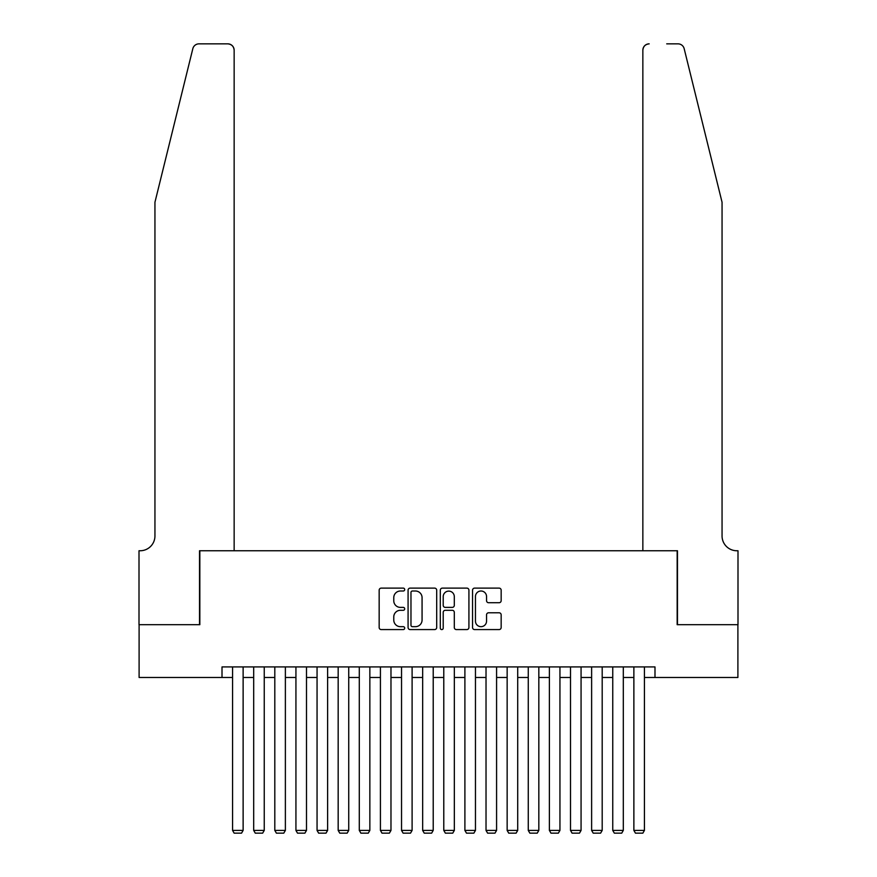<?xml version="1.0" encoding="UTF-8"?>
<svg xmlns="http://www.w3.org/2000/svg" width="877" height="877" viewBox="0 0 877 877"><rect width="100%" height="100%" fill="white"/><g stroke="black" fill="none" stroke-linecap="round" stroke-linejoin="round"><path stroke-width="1.32" d="M404.703 589.563A1.447 1.447 0 0 0 403.256 588.116L381.232 588.116A2.072 2.072 0 0 0 379.16 590.188L379.16 627.504A2.072 2.072 0 0 0 381.232 629.576L403.256 629.576A1.447 1.447 0 0 0 404.703 628.118A1.447 1.447 0 0 0 403.256 626.671L400.405 626.671A6.632 6.632 0 0 1 393.773 620.039L393.773 616.926A6.632 6.632 0 0 1 400.405 610.293L403.256 610.293A1.447 1.447 0 0 0 404.703 608.846A1.447 1.447 0 0 0 403.256 607.388L400.405 607.388A6.632 6.632 0 0 1 393.773 600.756L393.773 597.643A6.632 6.632 0 0 1 400.405 591.01L403.256 591.01A1.447 1.447 0 0 0 404.703 589.563M499.09 602.729A2.072 2.072 0 0 0 501.162 600.657L501.162 590.188A2.072 2.072 0 0 0 499.09 588.116L474.621 588.116A2.072 2.072 0 0 0 472.55 590.188L472.55 627.504A2.072 2.072 0 0 0 474.621 629.576L499.09 629.576A2.072 2.072 0 0 0 501.162 627.504L501.162 614.854A2.072 2.072 0 0 0 499.09 612.782L488.621 612.782A2.072 2.072 0 0 0 486.549 614.854L486.549 621.124A5.547 5.547 0 0 1 481.002 626.671A5.547 5.547 0 0 1 475.455 621.124L475.455 596.557A5.547 5.547 0 0 1 481.002 591.01A5.547 5.547 0 0 1 486.549 596.557L486.549 600.657A2.072 2.072 0 0 0 488.621 602.729L499.09 602.729M222.013 677.482L139.103 677.482L139.103 624.687L199.835 624.687L199.835 550.756L677.165 550.756L677.165 624.687L737.897 624.687L737.897 677.482L654.987 677.482L654.987 666.926L222.013 666.926L222.013 677.482L232.569 677.482M436.691 590.188A2.072 2.072 0 0 0 434.608 588.116L410.151 588.116A2.072 2.072 0 0 0 408.079 590.188L408.079 627.504A2.072 2.072 0 0 0 410.151 629.576L434.608 629.576A2.072 2.072 0 0 0 436.691 627.504L436.691 590.188M442.392 588.116L466.849 588.116A2.072 2.072 0 0 1 468.921 590.188L468.921 627.504A2.072 2.072 0 0 1 466.849 629.576L456.38 629.576A2.072 2.072 0 0 1 454.308 627.504L454.308 612.365A2.072 2.072 0 0 0 452.236 610.293L445.286 610.293A2.072 2.072 0 0 0 443.214 612.365L443.214 628.118A1.447 1.447 0 0 1 441.767 629.576A1.447 1.447 0 0 1 440.309 628.118L440.309 590.188A2.072 2.072 0 0 1 442.392 588.116M243.126 677.482L253.694 677.482M264.251 677.482L274.808 677.482M285.376 677.482L295.933 677.482M306.49 677.482L317.057 677.482M327.614 677.482L338.171 677.482M348.739 677.482L359.296 677.482M369.853 677.482L380.421 677.482M390.978 677.482L401.534 677.482M412.102 677.482L422.659 677.482M433.216 677.482L443.784 677.482M454.341 677.482L464.898 677.482M475.466 677.482L486.022 677.482M496.579 677.482L507.147 677.482M517.704 677.482L528.261 677.482M538.829 677.482L549.386 677.482M559.943 677.482L570.51 677.482M581.067 677.482L591.624 677.482M602.192 677.482L612.749 677.482M623.306 677.482L633.874 677.482M644.431 677.482L654.987 677.482M412.431 591.01A1.447 1.447 0 0 0 410.973 592.468L410.973 625.224A1.447 1.447 0 0 0 412.431 626.671L415.435 626.671A6.632 6.632 0 0 0 422.067 620.039L422.067 597.643A6.632 6.632 0 0 0 415.435 591.01L412.431 591.01M454.308 596.667A5.547 5.547 0 0 0 448.761 591.12A5.547 5.547 0 0 0 443.214 596.667L443.214 605.316A2.072 2.072 0 0 0 445.286 607.388L452.236 607.388A2.072 2.072 0 0 0 454.308 605.316L454.308 596.667M243.126 666.926L243.126 830.409L232.569 830.409L232.569 666.926M243.126 830.409L241.548 833.15L234.148 833.15L232.569 830.409M192.83 48.673C194.442 45.198 194.442 45.198 192.83 48.673C194.442 45.198 194.442 45.198 192.83 48.673L154.944 202.258L154.944 535.979A14.788 14.788 0 0 1 140.167 550.756L139.004 550.756L139.004 624.687L199.517 624.687L199.517 550.756L234.148 550.756L234.148 50.186A6.336 6.336 0 0 0 227.812 43.85L198.98 43.85A6.336 6.336 0 0 0 192.83 48.673M210.283 43.85L227.812 43.85C231.638 44.256 233.753 46.36 234.148 50.186L234.148 550.756M154.944 535.979A14.788 14.788 0 0 1 140.167 550.756M710.436 155.163L684.17 48.673C682.558 45.198 682.558 45.198 684.17 48.673C682.558 45.198 682.558 45.198 684.17 48.673L722.056 202.258L722.056 535.979A14.788 14.788 0 0 0 736.833 550.756L737.995 550.756L737.995 624.687L677.482 624.687L677.482 550.756L642.852 550.756L642.852 50.186L642.852 550.756M666.717 43.85L678.02 43.85A6.336 6.336 0 0 1 684.17 48.673M649.188 43.85A6.336 6.336 0 0 0 642.852 50.186C643.247 46.36 645.362 44.256 649.188 43.85M722.056 535.979A14.788 14.788 0 0 0 736.833 550.756M264.251 666.926L264.251 830.409L253.694 830.409L253.694 666.926M264.251 830.409L262.661 833.15L255.273 833.15L253.694 830.409M285.376 666.926L285.376 830.409L274.808 830.409L274.808 666.926M285.376 830.409L283.786 833.15L276.398 833.15L274.808 830.409M306.49 666.926L306.49 830.409L295.933 830.409L295.933 666.926M306.49 830.409L304.911 833.15L297.511 833.15L295.933 830.409M327.614 666.926L327.614 830.409L317.057 830.409L317.057 666.926M327.614 830.409L326.025 833.15L318.636 833.15L317.057 830.409M348.739 666.926L348.739 830.409L338.171 830.409L338.171 666.926M348.739 830.409L347.149 833.15L339.761 833.15L338.171 830.409M369.853 666.926L369.853 830.409L359.296 830.409L359.296 666.926M369.853 830.409L368.274 833.15L360.875 833.15L359.296 830.409M390.978 666.926L390.978 830.409L380.421 830.409L380.421 666.926M390.978 830.409L389.388 833.15L381.999 833.15L380.421 830.409M412.102 666.926L412.102 830.409L401.534 830.409L401.534 666.926M412.102 830.409L410.513 833.15L403.124 833.15L401.534 830.409M433.216 666.926L433.216 830.409L422.659 830.409L422.659 666.926M433.216 830.409L431.637 833.15L424.238 833.15L422.659 830.409M454.341 666.926L454.341 830.409L443.784 830.409L443.784 666.926M454.341 830.409L452.762 833.15L445.363 833.15L443.784 830.409M475.466 666.926L475.466 830.409L464.898 830.409L464.898 666.926M475.466 830.409L473.876 833.15L466.487 833.15L464.898 830.409M496.579 666.926L496.579 830.409L486.022 830.409L486.022 666.926M496.579 830.409L495.001 833.15L487.612 833.15L486.022 830.409M517.704 666.926L517.704 830.409L507.147 830.409L507.147 666.926M517.704 830.409L516.125 833.15L508.726 833.15L507.147 830.409M538.829 666.926L538.829 830.409L528.261 830.409L528.261 666.926M538.829 830.409L537.239 833.15L529.851 833.15L528.261 830.409M559.943 666.926L559.943 830.409L549.386 830.409L549.386 666.926M559.943 830.409L558.364 833.15L550.975 833.15L549.386 830.409M581.067 666.926L581.067 830.409L570.51 830.409L570.51 666.926M581.067 830.409L579.489 833.15L572.089 833.15L570.51 830.409M602.192 666.926L602.192 830.409L591.624 830.409L591.624 666.926M602.192 830.409L600.602 833.15L593.214 833.15L591.624 830.409M623.306 666.926L623.306 830.409L612.749 830.409L612.749 666.926M623.306 830.409L621.727 833.15L614.338 833.15L612.749 830.409M644.431 666.926L644.431 830.409L633.874 830.409L633.874 666.926M644.431 830.409L642.852 833.15L635.452 833.15L633.874 830.409"/></g></svg>
